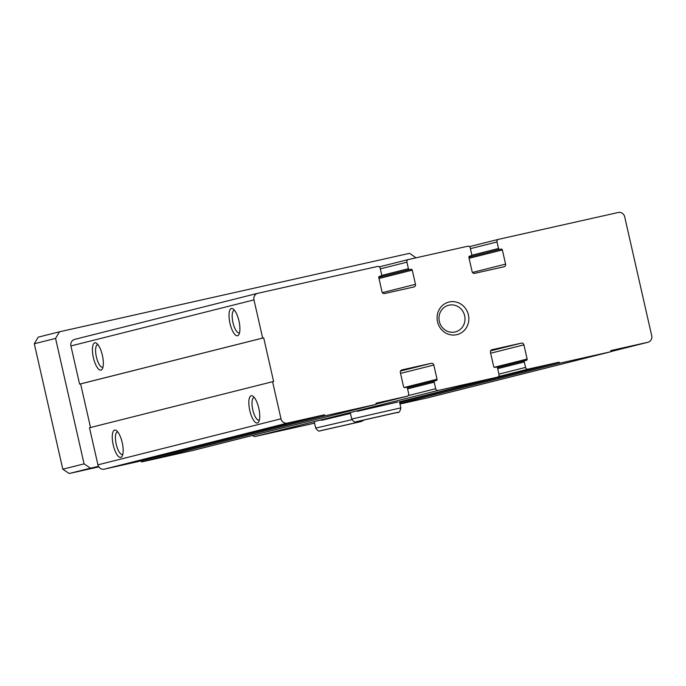 <?xml version="1.0" encoding="UTF-8"?>
<svg xmlns="http://www.w3.org/2000/svg" width="686" height="686" viewBox="0 0 686 686"><rect width="100%" height="100%" fill="white"/><g stroke="black" fill="none" stroke-linecap="round" stroke-linejoin="round"><path stroke-width="1.03" d="M610.969 351.704L559.484 363.246L559.236 362.157L528.083 369.137A2.238 2.109 -104.1 0 1 525.527 367.422L524.293 361.959A1.115 1.055 -104.1 0 1 525.073 360.639L526.359 360.356A1.115 1.055 -104.1 0 0 527.14 359.035L523.924 344.852A2.238 2.109 -104.1 0 0 521.369 343.129L492.016 349.706A2.238 2.109 -104.1 0 0 490.456 352.355L493.68 366.53A1.115 1.055 -104.1 0 0 494.958 367.396L496.244 367.104A1.115 1.055 -104.1 0 1 497.522 367.962L499.005 374.513A2.238 2.109 -104.1 0 1 497.444 377.154L438.234 390.428A2.238 2.109 -104.1 0 1 435.679 388.705L434.187 382.162A1.115 1.055 -104.1 0 1 434.95 380.85L436.262 380.55A1.115 1.055 -104.1 0 0 437.042 379.229L433.818 365.046A2.238 2.109 -104.1 0 0 431.262 363.331L401.919 369.908A2.238 2.109 -104.1 0 0 400.35 372.549L403.574 386.733A1.115 1.055 -104.1 0 0 404.851 387.59L406.138 387.307A1.115 1.055 -104.1 0 1 407.415 388.165L408.659 393.618A2.238 2.109 -104.1 0 1 407.09 396.259L375.945 403.248L376.194 404.337L324.71 415.879L324.461 414.79L287.391 423.099A5.591 5.274 -104.1 0 1 281.003 418.803L272.574 381.708L273.603 381.476L263.69 337.838L262.661 338.069L253.983 299.893A5.591 5.274 -104.1 0 1 257.893 293.282L377.6 266.442A2.238 2.109 -104.1 0 1 380.155 268.166L381.639 274.709A1.115 1.055 -104.1 0 1 380.859 276.029L379.521 276.329A1.115 1.055 -104.1 0 0 378.792 277.641L382.016 291.824A2.238 2.109 -104.1 0 0 384.572 293.539L413.915 286.962A2.238 2.109 -104.1 0 0 415.476 284.321L412.26 270.138A1.115 1.055 -104.1 0 0 410.983 269.281L409.688 269.564A1.115 1.055 -104.1 0 1 408.41 268.706L406.927 262.163A2.238 2.109 -104.1 0 1 408.487 259.514L467.698 246.24A2.238 2.109 -104.1 0 1 470.253 247.963L471.745 254.506A1.115 1.055 -104.1 0 1 470.956 255.835L469.67 256.118A1.115 1.055 -104.1 0 0 468.89 257.439L472.114 271.622A2.238 2.109 -104.1 0 0 474.669 273.345L504.013 266.768A2.238 2.109 -104.1 0 0 505.582 264.119L502.358 249.936A1.115 1.055 -104.1 0 0 501.08 249.078L499.794 249.37A1.115 1.055 -104.1 0 1 498.516 248.504L497.024 241.961A2.238 2.109 -104.1 0 1 498.593 239.32L618.3 212.48A5.591 5.274 -104.1 0 1 624.68 216.785L651.7 335.694A5.591 5.274 -104.1 0 1 647.79 342.297L610.72 350.615L610.969 351.704L427.893 397.76L399.955 404.02M559.484 363.246L399.818 403.411M559.236 362.157L399.569 402.322M314.471 423.185A2.238 2.109 -104.1 0 1 314.368 423.211L255.158 436.485A2.238 2.109 -104.1 0 1 252.834 435.37M397.923 402.013L357.432 411.291M350.46 413.418L321.4 420.355M434.95 380.85A1.115 1.055 -104.1 0 1 434.975 380.841L407.27 387.813L434.924 380.85M376.194 404.337L193.118 450.393L141.633 461.935L141.385 460.846L104.315 469.155A5.591 5.274 -104.1 0 1 97.927 464.851L89.497 427.764L272.574 381.708M324.71 415.879L141.633 461.935M324.461 414.79L141.385 460.846M258.793 408.239A13.986 4.648 -102.6 0 0 253.014 396.242A13.986 4.648 -102.6 0 0 249.755 410.391A13.986 4.648 -102.6 0 0 258.742 421.787A13.986 4.648 -102.6 0 0 258.793 408.239M122.211 442.599A13.986 4.648 -102.6 0 0 116.431 430.602A13.986 4.648 -102.6 0 0 113.173 444.751A13.986 4.648 -102.6 0 0 122.159 456.147A13.986 4.648 -102.6 0 0 122.211 442.599M90.526 427.507L80.614 383.894L79.585 384.126L70.915 345.941A5.591 5.274 -104.1 0 1 74.817 339.338M263.69 337.838L80.614 383.894M262.661 338.069L79.585 384.126M238.96 320.971A13.986 4.648 -102.6 0 0 233.189 308.974A13.986 4.648 -102.6 0 0 229.93 323.115A13.986 4.648 -102.6 0 0 238.917 334.519A13.986 4.648 -102.6 0 0 238.96 320.971M102.377 355.331A13.986 4.648 -102.6 0 0 96.606 343.334A13.986 4.648 -102.6 0 0 93.339 357.475A13.986 4.648 -102.6 0 0 102.334 368.871A13.986 4.648 -102.6 0 0 102.377 355.331M468.409 314.874A16.781 15.829 75.9 0 0 442.024 305.896A16.781 15.829 75.9 0 0 448.464 334.236A16.781 15.829 75.9 0 0 468.409 314.874M97.927 344.646A11.559 3.842 -102.6 0 0 97.575 344.681A11.559 3.842 -102.6 0 0 96.357 356.797A11.559 3.842 -102.6 0 0 102.634 367.242A11.559 3.842 -102.6 0 0 102.96 367.121M117.752 431.923A11.559 3.842 -102.6 0 0 117.4 431.948A11.559 3.842 -102.6 0 0 116.183 444.074A11.559 3.842 -102.6 0 0 122.46 454.518A11.559 3.842 -102.6 0 0 122.794 454.389M234.509 310.286A11.559 3.842 -102.6 0 0 234.158 310.321A11.559 3.842 -102.6 0 0 232.94 322.437A11.559 3.842 -102.6 0 0 239.217 332.882A11.559 3.842 -102.6 0 0 239.551 332.761M254.343 397.563A11.559 3.842 -102.6 0 0 253.983 397.588A11.559 3.842 -102.6 0 0 252.765 409.714A11.559 3.842 -102.6 0 0 259.042 420.158A11.559 3.842 -102.6 0 0 259.377 420.029M464.645 315.74A13.754 12.974 75.9 0 0 448.635 305.244A13.754 12.974 75.9 0 0 439.409 321.743A13.754 12.974 75.9 0 0 455.35 331.921A13.754 12.974 75.9 0 0 464.645 315.74M98.501 466.369L90.449 468.169L84.069 463.873L55.566 338.412L59.468 331.801L409.576 253.314L416.016 257.833M59.468 331.801L38.21 337.152L34.3 343.763L62.803 469.215L69.192 473.52L98.81 466.874M90.449 468.169L69.192 473.52M55.566 338.412L34.3 343.763M84.069 463.873L62.803 469.215M647.79 342.297L610.943 351.575L647.918 342.271M528.083 369.137L498.439 376.597M525.527 367.422L498.919 374.11M524.293 361.959L497.676 368.656M525.022 360.656L497.376 367.61L525.047 360.647M527.14 359.035L494.263 367.302M523.924 344.852L490.653 353.221M521.369 343.129L490.601 350.863M497.444 377.154L399.449 401.807L497.496 377.146M438.234 390.428L255.158 436.485M435.679 388.705L408.161 395.633M434.187 382.162L407.578 388.859M437.042 379.229L404.165 387.504M433.818 365.046L400.547 373.416M431.262 363.331L400.504 371.066M407.09 396.259L376.125 404.054L407.141 396.251M287.391 423.099L104.315 469.155M281.003 418.803L97.927 464.851M253.983 299.893L70.915 345.941M415.476 284.321L382.376 292.648M412.26 270.138L378.989 278.507M410.983 269.281L378.758 277.384M409.688 269.564L378.758 277.35M408.41 268.706L381.562 275.463M406.927 262.163L380.31 268.861M408.393 259.54L379.332 266.854L408.444 259.531M505.582 264.119L472.474 272.445M502.358 249.936L469.087 258.305M501.08 249.078L468.864 257.181L499.794 249.37M498.516 248.504L471.659 255.261M497.024 241.961L470.416 248.658M498.49 239.345L469.43 246.651L498.542 239.328M351.952 419.678L315.697 428.098C317.532 430.679 318.99 431.597 320.088 430.851L360.896 421.616M399.406 401.602L400.83 407.878L351.738 419.035C353.564 421.616 355.031 422.533 356.128 421.787L396.928 412.552M257.773 293.308L74.697 339.364M314.274 421.821L315.697 428.098M364.009 420.115L361.016 421.59M361.651 421.358L320.439 430.722M350.314 412.758L351.738 419.035M400.83 407.878C400.11 411.566 398.849 413.118 397.057 412.518M397.691 412.286L356.471 421.65"/></g></svg>
